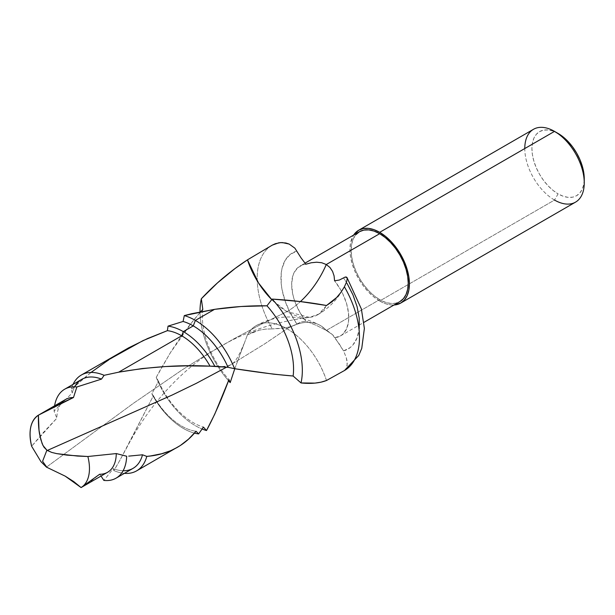 <?xml version="1.0" encoding="UTF-8"?>
<svg xmlns="http://www.w3.org/2000/svg" width="615" height="615" viewBox="0 0 615 615"><rect width="100%" height="100%" fill="white"/><g stroke="black" fill="none" stroke-linecap="round" stroke-linejoin="round"><path stroke-width="0.46" stroke-dasharray="3.08 2.31" d="M123.108 470.752A51.36 29.658 60 0 1 113.237 468.645L113.86 470.567L120.609 459.074L153.381 395.745L151.851 393.808L158.509 381.262L156.233 377.402L160.999 368.616L171.347 351.157L179.949 338.227L189.289 325.566L200.675 311.774L192.518 321.476L170.147 353.079L156.233 377.402L158.509 381.262L151.851 393.808L153.381 395.745L126.113 448.865L117.304 464.886L113.86 470.567L113.237 468.645L103.866 480.415L113.237 468.645A51.36 29.658 -120 0 0 133.055 468.353M81.964 487.072L90.582 481.507L99.653 474.25L101.037 476.064L99.653 474.25A42.028 24.262 -120 0 0 107.579 472.282M46.471 467.131L133.278 403.402L182.163 369.876L207.655 353.986L233.738 338.927L260.253 324.789L286.99 311.59L271.761 299.636A61.831 35.701 60 0 0 286.99 311.59L260.253 324.789L233.738 338.927L207.655 353.986L182.163 369.876L133.278 403.402L46.471 467.131M326.519 380.485L326.519 380.493C316.571 351.426 297.522 334.522 286.99 328.756L264.842 343.77L231.148 364.549L264.842 343.77L286.99 328.756A61.831 35.701 60 0 1 326.519 380.485M226.558 367.178L231.148 364.549L226.558 367.178M533.489 129.296A42.051 24.277 -120 0 0 527.047 162.998A42.051 24.277 -120 0 0 554.515 200.052L379.686 300.989L385.482 303.679L391.063 304.948L393.977 305.017A42.051 24.277 60 0 1 379.686 300.989L554.515 200.052L558.082 193.871A37 21.364 -120 0 0 584.25 178.765L583.75 184.369L582.259 189.174L579.837 193.002L576.586 195.701L572.619 197.169L568.099 197.354L563.186 196.239L558.082 193.871L554.515 200.052A42.051 24.277 -120 0 0 575.54 202.135M344.246 370.653L345.668 369.461L347.129 365.748L346.945 360.413L346.199 357.323L343.524 350.927L339.365 344.062L334.583 337.766L340.456 335.913L342.901 334.091L346.606 328.794L348.521 321.614L348.521 313.043L346.606 303.656L342.901 294.085L340.456 289.434L334.583 280.801A40.367 23.309 60 0 1 340.403 335.944A40.367 23.309 60 0 1 334.583 337.766L332.569 334.698L326.281 330.447L379.686 299.613A40.367 23.309 -120 0 0 399.865 301.611L395.545 303.218L390.61 303.41L385.251 302.196L379.686 299.613L326.281 330.447L316.671 325.519L305.847 321.176L299.974 312.543L295.469 303.126L293.832 298.321L292.64 293.563L291.671 284.507L292.64 276.565L293.832 273.183L297.529 267.886L302.764 264.827L305.847 264.212A40.367 23.309 60 0 0 300.035 266.026A40.367 23.309 60 0 0 305.847 321.176L301.043 321.96L305.847 321.176L316.671 325.519L326.281 330.447A66.635 38.476 120 0 0 320.215 325.404A66.635 38.476 120 0 0 286.99 328.756A66.635 38.476 -60 0 1 320.215 325.404A66.635 38.476 -60 0 1 326.281 330.447L332.569 334.698L334.091 336.367L343.524 350.927A55.527 32.057 -120 0 0 343.524 277.965L347.052 283.384M122.216 351.426L98.415 366.886L87.107 375.565L71.194 389.48A55.319 31.934 60 0 1 73.039 384.383A55.319 31.934 -120 0 0 71.194 389.48L72.247 392.947L54.082 411.135L56.849 418.208L43.75 432.084L31.626 446.229L56.849 418.208A42.028 24.262 60 0 1 61.562 402.902A42.028 24.262 -120 0 0 56.849 418.208L54.082 411.135A51.36 29.658 60 0 1 54.597 405.808A51.36 29.658 -120 0 0 54.082 411.135L72.247 392.947A51.36 29.658 60 0 1 74.638 386.804M344.4 370.561L346.599 367.839L347.252 363.242L346.199 357.323L343.524 350.927L350.212 347.56L352.964 344.907L357.092 337.85L359.214 328.787M65.551 399.489A42.028 24.262 -120 0 0 61.562 402.902M81.695 379.386A51.36 29.658 -120 0 0 72.247 392.947L71.194 389.48L91.035 372.444M113.86 470.567A55.319 31.934 -120 0 0 124.407 473.35A55.319 31.934 60 0 1 113.86 470.567M171.447 450.326L169.886 450.98M153.381 395.745A55.319 31.934 -120 0 0 196.047 431.253A55.319 31.934 60 0 1 153.381 395.745M194.448 433.106A59.271 34.217 60 0 1 151.851 393.808A59.271 34.217 -120 0 0 198.614 433.906M158.509 381.262A59.271 34.217 -120 0 0 203.442 427.102A59.271 34.217 60 0 1 158.509 381.262M156.233 377.402A64.483 37.231 -120 0 0 202.158 429.024A64.483 37.231 60 0 1 156.233 377.402M202.804 309.383A64.483 37.231 -120 0 0 228.964 379.601A64.483 37.231 60 0 1 202.804 309.383M200.021 311.905A72.347 41.766 -120 0 0 228.511 380.723A72.347 41.766 60 0 1 200.021 311.905M234.907 368.377L247.461 334.844L234.907 368.377M253.188 332.069L247.461 334.844C257.401 317.263 276.458 322.36 286.99 328.756A61.831 35.701 60 0 0 256.224 325.604A61.831 35.701 60 0 0 247.461 334.844L259.284 330.147L253.188 332.069M272.091 245.231A72.347 41.766 -120 0 0 272.245 328.902L265.626 329.102L259.284 330.147L265.626 329.102L272.245 328.902A72.347 41.766 60 0 1 272.245 245.147M296.907 251.051A55.527 32.057 -120 0 0 296.907 324.013L292.24 326.165L285.806 327.772L272.245 328.902L282.331 328.333L289.165 327.049L294.869 325.151L301.043 321.96L296.907 324.013L290.219 312.927L285.168 301.189L282.024 289.442L281.224 283.761L281.224 273.183L282.024 268.432L285.168 260.322L290.219 254.418L296.907 251.051M359.498 231.694A40.367 23.309 -120 0 0 353.31 264.043A40.367 23.309 -120 0 0 379.686 299.613L374.112 295.769L368.762 290.803L363.826 284.906L359.498 278.311L355.947 271.261L353.31 264.043L351.688 256.924L351.142 250.174L351.688 244.063L353.31 238.82L355.947 234.638M379.686 300.989L373.882 296.983L368.308 291.802L363.165 285.668L358.66 278.795L354.963 271.453L352.211 263.935L350.519 256.517L349.95 249.49L350.519 243.117L353.61 235.091A42.051 24.277 60 0 0 379.686 300.989M554.515 200.052A42.051 24.277 60 0 1 524.779 148.546M558.082 133.44A37 21.364 -120 0 0 531.921 148.546A37 21.364 -120 0 0 558.082 193.871L552.977 190.343L548.073 185.792L543.545 180.387L539.586 174.337L536.326 167.88L533.912 161.261L532.421 154.734L531.921 148.546L532.421 142.949L533.912 138.137L536.326 134.308L539.586 131.61L543.545 130.142L548.073 129.965L552.977 131.08L558.082 133.44M326.519 305.501L318.908 314.034L309.522 317.378L286.99 311.59A66.635 38.476 120 0 0 300.42 301.581A66.635 38.476 -60 0 1 286.99 311.59A61.831 35.701 60 0 0 317.747 314.742A61.831 35.701 60 0 0 326.519 305.501M256.071 325.696C277.442 314.15 298.852 314.073 320.307 325.458L332.569 334.698M126.113 448.865C132.978 435.52 141.004 422.582 150.198 410.067C171.424 382.007 194.909 360.767 220.631 346.345C246.915 331.101 276.542 321.445 309.522 317.378M216.788 366.379L216.795 366.379C219.901 366.848 223.806 366.609 228.503 365.679L231.148 364.549C234.884 362.712 239.027 356.039 243.586 344.515M340.403 335.944L363.942 322.352M304.979 263.174L300.035 266.026M345.092 285.46C338.903 297.875 329.84 307.6 317.909 314.649"/><path stroke-width="0.92" d="M272.153 245.201L247.461 259.853A61.831 35.701 60 0 0 271.761 299.636L258.531 283L247.461 259.853C230.464 270.977 215.089 283.946 201.336 298.759L202.804 309.383L200.675 311.774L202.804 309.383L201.336 298.759A72.347 41.766 -120 0 0 200.021 311.905A72.347 41.766 60 0 1 201.336 298.759L217.464 282.908L235.061 268.501L247.461 259.853L272.245 245.147A72.347 41.766 -120 0 0 272.153 245.201A72.347 41.766 -120 0 0 272.091 245.231M103.866 480.415L101.037 476.064L103.866 480.415A51.36 29.658 -120 0 0 126.667 456.23L116.281 453.57L87.868 456.507L77.428 456.053L56.688 453.624L51.714 452.409L47.294 450.464L172.223 395.015L196.3 383.345L226.558 367.178L196.3 383.345L172.223 395.015L47.294 450.464L46.894 450.188L51.714 452.409L56.688 453.624L67.012 455.146L87.868 456.507A42.028 24.262 60 0 1 81.088 487.572L65.198 476.148L46.471 467.131L65.198 476.148L73.723 481.56L81.088 487.572A42.028 24.262 -120 0 0 87.868 456.507L116.281 453.57A42.028 24.262 60 0 1 99.653 474.25L81.088 487.572L107.579 472.282A42.028 24.262 -120 0 0 116.281 453.57L126.667 456.23A51.36 29.658 60 0 1 116.058 478.17A51.36 29.658 60 0 1 103.866 480.415M346.937 277.427L347.252 278.457L346.199 276.958L345.046 277.127L339.388 280.017L345.046 277.127L346.937 277.427L361.382 308.976L364.372 328.433L361.766 348.313L358.737 355.493L344.492 370.507L326.519 380.485L344.4 370.561A72.347 41.766 -120 0 0 344.492 370.507A72.347 41.766 -120 0 0 344.4 286.805L340.864 292.471L336.659 297.514L331.831 301.904L326.519 305.501L300.12 301.542L272.161 299.09A72.347 41.766 60 0 1 301.019 382.937L314.949 383.114L321.045 382.161L326.519 380.493C319.623 383.153 311.129 383.968 301.019 382.937L293.124 376.019C277.004 374.727 257.485 372.283 234.561 368.7L228.019 367.301L210.038 366.163C181.24 364.657 150.783 366.663 118.672 372.183L104.12 375.311L101.513 379.101L76.883 386.958L73.477 397.521L38.414 415.156C38.268 423.458 38.714 430.07 39.76 434.982L42.104 443.553L43.996 447.228L46.894 450.188L42.589 461.273L46.894 467.392L42.589 461.273L46.894 450.188L42.965 445.46L40.759 439.433L39.029 430.239L38.414 415.156C30.481 420.775 28.213 431.13 31.626 446.229L40.982 461.711L46.471 467.131L40.982 461.711L31.626 446.229A42.028 24.262 60 0 1 38.414 415.156L55.627 405.815L73.477 397.521A42.028 24.262 -120 0 0 65.551 399.489L39.937 414.279M584.25 182.886L584.25 178.765A37 21.364 -120 0 0 558.082 133.44L554.515 131.379A42.051 24.277 60 0 1 584.25 182.886A42.051 24.277 60 0 1 554.515 200.052M584.25 178.765L583.75 172.577L582.259 166.05L579.837 159.431L576.586 152.974L572.619 146.924L568.099 141.527L563.186 136.968L554.515 131.379L379.686 232.324A42.051 24.277 60 0 1 407.153 269.378A42.051 24.277 60 0 1 400.711 303.072A42.051 24.277 60 0 1 393.977 305.017L400.711 303.072L404.409 300.005L407.153 295.654L408.844 290.188L409.413 283.822L408.844 276.796L407.153 269.378L404.409 261.852L400.711 254.518L396.206 247.645L391.063 241.503L385.482 236.329L379.686 232.324L554.515 131.379A42.051 24.277 -120 0 0 533.489 129.296L358.66 230.241L363.165 228.572L368.308 228.365L373.882 229.633L379.686 232.324A42.051 24.277 60 0 0 358.66 230.241L353.61 235.091A42.051 24.277 60 0 1 358.66 230.241M400.711 303.072L575.54 202.135A42.051 24.277 -120 0 0 581.99 168.433A42.051 24.277 -120 0 0 554.515 131.379L558.082 133.44M334.083 275.904L334.583 280.801L339.388 280.017L334.583 280.801L334.083 275.904L332.561 271.376L334.083 275.904M329.94 267.471L332.561 271.376L329.94 267.471L326.281 264.527L379.686 233.692L326.281 264.527A66.635 38.476 -60 0 1 300.42 301.581A66.635 38.476 120 0 0 326.281 264.527L329.94 267.471M363.942 322.352L399.865 301.611A40.367 23.309 -120 0 0 406.054 269.27A40.367 23.309 -120 0 0 379.686 233.692A40.367 23.309 -120 0 0 359.498 231.694L355.947 234.638M191.834 313.696L184.292 315.58A64.483 37.231 60 0 1 195.393 320.4L214.535 309.353L191.834 313.696M91.035 372.444L109.547 359.214L142.941 340.649L167.372 330.655L168.033 326.135L183.093 321.461L184.292 315.58L183.093 321.461A59.271 34.217 60 0 1 193.264 325.889L195.393 320.4A64.483 37.231 -120 0 0 184.292 315.58L214.535 309.353L195.393 320.4L193.264 325.889A59.271 34.217 -120 0 0 183.093 321.461L168.033 326.135A59.271 34.217 60 0 1 183.324 331.631L193.264 325.889L183.324 331.631A59.271 34.217 -120 0 0 168.033 326.135L167.372 330.655A55.319 31.934 60 0 1 181.709 335.79L183.324 331.631L181.709 335.79A55.319 31.934 -120 0 0 167.372 330.655L147.554 338.55L128.458 347.936L81.334 375.035A55.319 31.934 60 0 1 104.12 375.311L118.672 372.183L181.709 335.79L118.672 372.183L142.342 368.531L165.581 366.54L185.484 365.879L210.038 366.163A55.319 31.934 -120 0 0 181.709 335.79A55.319 31.934 60 0 1 210.038 366.163L214.796 366.233A59.271 34.217 -120 0 0 183.324 331.631A59.271 34.217 60 0 1 214.796 366.233L228.019 367.301A59.271 34.217 -120 0 0 193.264 325.889A59.271 34.217 60 0 1 228.019 367.301L234.561 368.7A64.483 37.231 -120 0 0 195.393 320.4A64.483 37.231 60 0 1 234.561 368.7L273.575 374.166L293.124 376.019A64.483 37.231 -120 0 0 266.964 305.809L241.018 306.508L214.535 309.353C232.332 306.754 249.813 305.578 266.964 305.809A64.483 37.231 60 0 1 293.124 376.019L301.019 382.937A72.347 41.766 -120 0 0 272.161 299.09L266.964 305.809L272.161 299.09C291.372 300.212 309.483 302.349 326.519 305.501L336.659 297.514L340.864 292.471L344.4 286.805A72.347 41.766 60 0 1 344.4 370.561M61.562 402.902L61.562 402.902A42.028 24.262 60 0 1 73.477 397.521L76.883 386.958L101.513 379.101L104.12 375.311A55.319 31.934 -120 0 0 73.039 384.383A55.319 31.934 60 0 1 81.334 375.035M347.252 278.457L346.599 281.931L344.4 286.805L346.599 281.931L347.252 278.457M359.214 328.787L359.214 318.216L357.092 306.7L352.964 294.877L347.052 283.384M76.883 386.958A51.36 29.658 -120 0 0 54.597 405.808A51.36 29.658 60 0 1 64.69 389.203A51.36 29.658 60 0 1 76.883 386.958M74.638 386.804A51.36 29.658 60 0 1 101.513 379.101A51.36 29.658 -120 0 0 81.695 379.386L64.69 389.203M128.72 456.13L142.503 454.793L128.72 456.13M116.058 478.17L133.055 468.353A51.36 29.658 -120 0 0 142.503 454.793A51.36 29.658 60 0 1 123.108 470.752M169.886 450.98L161.568 453.762L150.667 455.93L146.785 456.399L142.503 454.793L146.785 456.399A55.319 31.934 60 0 1 136.645 470.844A55.319 31.934 60 0 1 124.407 473.35A55.319 31.934 -120 0 0 146.785 456.399C167.326 454.731 183.754 446.352 196.047 431.253L188.498 439.164L180.387 445.475L136.645 470.844M177.489 447.266L171.447 450.326M234.907 368.377L230.187 382.607A72.347 41.766 60 0 1 228.511 380.723A72.347 41.766 -120 0 0 230.187 382.607L228.964 379.601L214.773 414.118L206.494 430.531A64.483 37.231 60 0 1 202.158 429.024A64.483 37.231 -120 0 0 206.494 430.531L203.442 427.102L198.614 433.906L196.047 431.253L198.614 433.906A59.271 34.217 60 0 1 194.448 433.106M272.245 245.147L275.428 243.678L280.571 242.602L285.821 242.987L289.158 244.063L294.862 248.145L301.073 257.916L294.862 248.145L289.158 244.063L282.323 242.571L278.826 242.802L272.245 245.147M305.847 264.212L301.073 257.916L305.847 264.212L311.275 262.766L316.648 262.205L321.722 262.743L326.281 264.527L321.722 262.743L316.648 262.205L311.275 262.766L305.847 264.212M399.865 301.611L403.417 298.667L406.054 294.493L407.676 289.25L408.229 283.138L407.676 276.389L406.054 269.27L403.417 262.044L399.865 255.002L395.545 248.406L390.61 242.51L385.251 237.544L379.686 233.692L374.112 231.109L368.762 229.895L363.826 230.095L359.498 231.694L304.979 263.174M524.779 148.546A42.051 24.277 60 0 1 554.515 131.379M198.614 433.906L203.442 427.102L206.494 430.531C213.697 417.285 221.192 400.311 228.964 379.601L230.187 382.607L234.784 368.731"/></g></svg>
